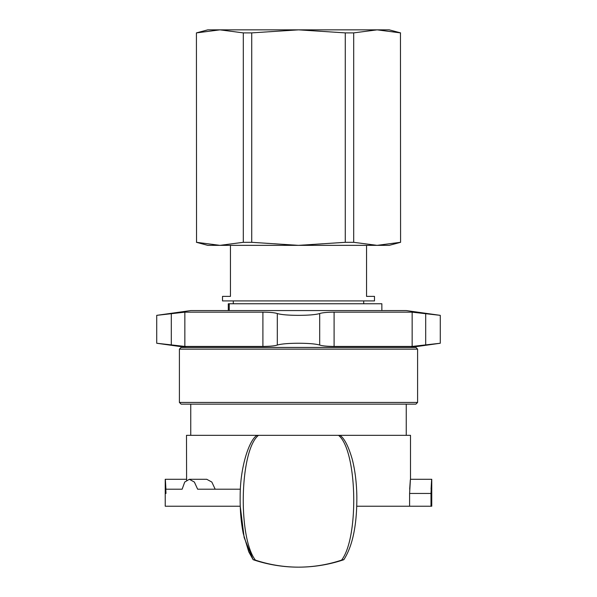 <?xml version="1.0" encoding="UTF-8"?>
<svg xmlns="http://www.w3.org/2000/svg" width="597" height="597" viewBox="0 0 597 597"><rect width="100%" height="100%" fill="white"/><g stroke="black" fill="none" stroke-linecap="round" stroke-linejoin="round"><path stroke-width="0.9" d="M196.54 242.315L196.42 32.887L196.54 242.315L219.92 245.352L243.3 242.315L243.3 32.887L251.733 32.887L251.733 242.315L243.3 242.315M400.58 242.315L400.46 32.887L400.58 242.315L389.237 245.352L377.08 245.352L400.46 242.315M353.7 242.315L345.267 242.315L345.267 32.887L353.7 32.887L353.7 242.315L377.08 245.352L298.5 245.352L345.267 242.315M243.3 32.887L219.92 29.85L298.5 29.85L251.733 32.887M251.733 242.315L298.5 245.352L207.763 245.352L196.42 242.315M345.267 32.887L298.5 29.85L377.08 29.85L353.7 32.887M400.46 32.887L377.08 29.85L389.237 29.85L400.58 32.887M196.42 32.887L207.763 29.85L219.92 29.85L196.54 32.887M179.406 349.133L181.107 347.432L415.893 347.432L417.594 349.133L179.406 349.133L179.406 402.438L417.594 402.438L417.594 349.133M179.406 402.438L181.107 404.139L415.893 404.139L417.594 402.438M440.28 315.35L440.28 343.245L412.146 346.432L334.096 346.432C327.178 346.387 322.373 345.924 319.686 345.051C315.686 343.894 308.619 343.29 298.5 343.245C288.381 343.29 281.314 343.894 277.314 345.051C274.627 345.924 269.822 346.387 262.904 346.432L184.854 346.432L184.854 312.164L262.904 312.164C269.822 312.209 274.627 312.671 277.314 313.544C281.314 314.709 288.381 315.306 298.5 315.35C308.619 315.306 315.686 314.709 319.686 313.544C322.373 312.671 327.178 312.209 334.096 312.164L412.146 312.164L440.28 315.35L406.251 310.567L190.749 310.567L156.72 315.35L184.854 312.164L171.309 313.544L171.309 345.051L184.854 346.432L156.72 343.245L186.495 347.432M412.146 346.432L425.691 345.051L425.691 313.544L412.146 312.164L412.146 346.432M190.749 404.139L190.749 435.332L406.251 435.332L406.251 404.139M356.76 506.219L431.758 506.219L431.758 479.287L410.505 479.287L410.505 435.332L186.495 435.332L186.6 480.152M255.397 560.113C269.337 564.755 283.702 567.098 298.5 567.15C283.948 567.18 269.769 564.926 255.971 560.396C252.382 559.516 252.188 559.426 255.397 560.113C237.733 537.181 239.837 450.131 258.479 435.34L258.77 435.332M338.23 435.332L338.521 435.332C357.163 450.131 359.267 537.181 341.603 560.105C344.827 559.419 344.641 559.508 341.029 560.396M165.988 493.458C165.153 476.607 165.13 475.19 165.921 489.204L165.227 479.287L165.227 506.219L240.24 506.219L244.158 537.598L253.068 559.568L253.964 559.971M339.984 435.34C344.402 438.34 348.499 446.34 352.267 459.354C355.043 470.182 356.566 482.406 356.842 496.032C357.058 524.547 352.752 545.733 343.917 559.59L343.238 559.911L343.932 559.568M409.602 506.219L409.602 493.458C410.594 476.607 410.624 475.19 409.684 489.204M165.921 489.204L182.137 489.204L184.727 482.055L189.331 479.287L206.749 479.287L211.838 482.055L215.181 489.204M341.603 560.113C327.663 564.755 313.298 567.098 298.5 567.15L298.463 567.15M253.941 559.964L253.076 559.59L248.755 551.807L243.285 533.614C241.024 522.233 239.979 509.905 240.158 496.637C240.069 466.6 249.374 439.676 257.016 435.34M298.619 567.15A141.78 141.78 0 0 0 343.238 559.904L343.036 559.971M189.331 479.287L194.376 482.055L197.652 489.204L240.412 489.204M430.997 506.219L430.997 493.458C431.832 476.607 431.855 475.19 431.071 489.204L431.758 479.287M230.449 245.352L230.449 296.388L222.509 296.388L222.509 300.925L374.491 300.925L374.491 296.388L366.551 296.388L366.551 245.352M381.864 310.567L381.864 303.761L228.293 303.761L228.293 310.567M262.904 312.164L262.904 346.432M277.314 313.544L277.314 345.051M319.686 313.544L319.686 345.051M334.096 312.164L334.096 346.432M409.602 493.458L430.997 493.458M229.248 310.567L229.248 303.761M156.72 315.35L156.72 343.245M410.505 347.432L440.28 343.245M253.762 559.904A141.78 141.78 0 0 0 298.381 567.15M165.227 479.287L186.495 479.287M363.715 303.761L363.715 300.925M233.285 303.761L233.285 300.925"/></g></svg>
